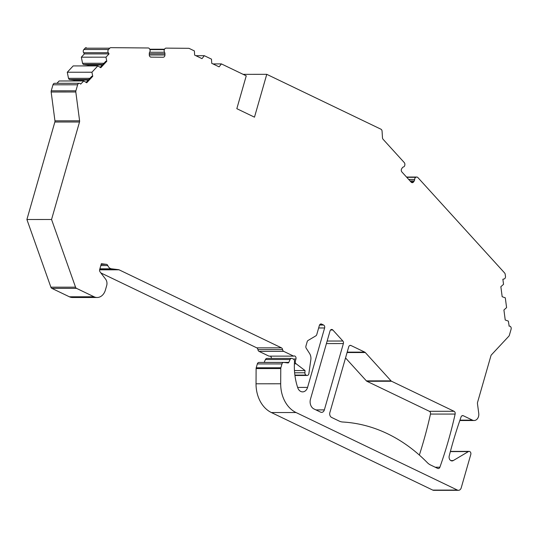 <?xml version="1.0" encoding="UTF-8"?>
<svg xmlns="http://www.w3.org/2000/svg" width="538" height="538" viewBox="0 0 538 538"><rect width="100%" height="100%" fill="white"/><g stroke="black" fill="none" stroke-linecap="round" stroke-linejoin="round"><path stroke-width="0.81" d="M339.182 421.079L331.61 417.434A3.806 2.946 -90 0 1 329.875 412.538L348.711 346.855A2.286 1.769 -90 0 1 350.366 345.369A2.286 1.769 -90 0 1 350.978 345.51L364.757 352.134A2.286 1.769 -90 0 1 365.289 352.531L391.039 380.857A2.286 1.769 90 0 0 391.563 381.26L454.052 411.288A2.286 1.769 -90 0 1 455.135 414.065A380.81 294.266 -90 0 1 439.889 467.219A2.286 1.769 -90 0 1 438.288 468.551A2.286 1.769 -90 0 1 437.67 468.403L430.528 464.973A15.232 11.769 -90 0 1 427.34 462.66A190.405 147.13 -90 0 0 342.767 422.014A15.232 11.769 -90 0 1 339.182 421.079M243.129 74.345L266.767 74.331L380.917 129.194A2.286 1.769 90 0 1 382.067 131.151L382.478 137.735A2.286 1.769 -90 0 0 383.096 139.295L404.267 162.584A2.286 1.769 90 0 1 404.865 164.702L404.811 165.139A2.286 1.769 90 0 1 403.365 167.015A2.286 1.769 90 0 0 402.316 167.789L401.691 168.744A2.286 1.769 90 0 0 401.893 171.965L411.133 182.126A2.286 1.769 90 0 0 412.276 182.671A2.286 1.769 90 0 0 413.621 181.871L414.247 180.916A2.286 1.769 90 0 0 414.67 179.45A2.286 1.769 90 0 1 415.867 177.305L416.197 177.163A2.286 1.769 90 0 1 416.755 177.042A2.286 1.769 90 0 1 417.905 177.587L504.61 272.968A2.286 1.769 90 0 1 505.202 274.326L505.471 276.357A2.286 1.769 -90 0 1 504.025 278.993L502.869 279.249L503.534 284.32L500.858 286.707L502.176 296.714L505.303 297.83L506.588 307.595L503.918 309.982L505.229 319.996L508.363 321.105L509.15 326.149A2.286 1.769 -90 0 1 509.446 326.115A2.286 1.769 -90 0 1 511.1 329.195L509.372 335.221A2.286 1.769 90 0 1 508.847 336.189L491.443 354.838A2.286 1.769 -90 0 0 490.918 355.8L477.542 402.431A2.286 1.769 -90 0 0 477.462 403.608L478.746 413.406A6.093 4.707 -90 0 1 474.106 420.521A6.093 4.707 -90 0 1 472.465 420.138L459.95 420.144M266.767 74.331L254.481 117.17L236.828 108.683L246.243 75.845L221.414 63.908L219.101 66.86L211.743 63.329L211.481 59.14L204.305 55.69L195.866 55.696M149.766 49.234L164.567 49.22A2.286 1.769 -90 0 1 166.074 48.124L188.656 48.319A2.286 1.769 90 0 1 189.262 48.46L194.379 50.922L194.642 55.105L201.999 58.642L204.305 55.69M164.567 49.22L164.393 49.604A2.286 1.769 -90 0 0 164.541 52.247A2.286 1.769 -90 0 1 164.944 53.719L164.937 54.97A2.286 1.769 -90 0 1 163.175 57.243A2.286 1.769 -90 0 1 163.162 57.243L151.037 57.142A2.286 1.769 -90 0 1 149.282 54.842L149.288 53.585A2.286 1.769 -90 0 1 149.705 52.119A2.286 1.769 -90 0 0 149.88 49.483L149.705 49.099A2.286 1.769 -90 0 0 148.199 47.976L110.889 47.66A2.286 1.769 90 0 0 110.875 47.66A2.286 1.769 90 0 0 109.752 48.185L108.521 49.503L83.867 49.516A2.286 1.769 -90 0 0 83.639 52.731L84.385 53.908L81.325 57.183L82.556 63.282L83.309 64.459L87.869 65.011L88.447 65.918M83.639 52.731L108.293 52.717A2.286 1.769 -90 0 1 108.521 49.503M108.293 52.717L109.039 53.887L105.979 57.169L106.8 61.238L100.761 67.714L97.829 65.912L91.931 72.227L67.277 72.24L68.508 78.34L89.886 78.326M101.157 264.346L106.403 264.34L101.339 263.721L99.685 269.498A2.286 1.769 -90 0 0 100.081 271.898L105.623 279.168A6.093 4.707 90 0 1 106.685 285.564L105.401 290.049A11.426 8.83 -90 0 1 97.136 297.494L72.482 297.507A11.426 8.83 -90 0 1 69.402 296.794L51.877 288.375A2.286 1.769 -90 0 1 50.888 287.184L26.9 219.504L54.856 122.012A2.286 1.769 90 0 0 54.943 120.835L51.157 92.005A2.286 1.769 -90 0 1 51.245 90.828L75.898 90.814L77.627 84.789A2.286 1.769 -90 0 1 79.281 83.296A2.286 1.769 -90 0 1 80.639 84.123L83.78 80.969L86.712 82.771L92.751 76.295L91.931 72.227M75.898 90.814A2.286 1.769 90 0 0 75.811 91.991L79.597 120.815A2.286 1.769 -90 0 1 79.51 121.998L51.554 219.491L26.9 219.504M50.888 287.184L75.542 287.171L51.554 219.491M75.542 287.171A2.286 1.769 90 0 0 76.531 288.361L94.056 296.781L69.402 296.794M97.136 297.494A11.426 8.83 -90 0 1 94.056 296.781M106.403 264.34A2.286 1.769 -90 0 1 107.802 265.557A6.093 4.707 -90 0 0 111.534 268.812L118.616 269.673A2.286 1.769 -90 0 1 119.059 269.807L281.441 347.837A2.286 1.769 -90 0 1 282.571 349.599A2.286 1.769 -90 0 0 283.694 351.354L293.607 356.122A2.286 1.769 -90 0 1 294.279 355.948A2.286 1.769 -90 0 1 295.94 359.028L295.362 361.025A2.286 1.769 -90 0 0 296.129 363.796L305.033 370.548L304.905 372.787A2.286 1.769 90 0 0 306.055 375.1L306.526 375.322A2.286 1.769 90 0 0 307.137 375.47A2.286 1.769 90 0 0 308.873 373.594L310.836 359.714A7.619 5.884 90 0 0 309.579 353.486L306.243 348.274A2.286 1.769 -90 0 1 305.947 346.021L307.178 341.717A2.286 1.769 -90 0 1 308.099 340.44L315.846 335.84A2.286 1.769 90 0 0 316.768 334.555L319.377 325.45A2.286 1.769 -90 0 1 321.031 323.957A2.286 1.769 -90 0 1 321.65 324.105L323.58 325.033A2.286 1.769 -90 0 1 324.616 327.972L307.575 387.407A6.853 5.299 -90 0 1 302.612 391.872A6.853 5.299 -90 0 1 297.749 387.75A53.316 41.197 -90 0 1 294.521 361.529L294.528 361.455A2.286 1.769 90 0 0 293.385 359.102L292.228 358.543A2.286 1.769 90 0 0 291.616 358.402A2.286 1.769 90 0 0 290.09 359.532L288.798 362.39A1.143 0.881 -90 0 1 287.958 362.948L283.795 362.444A2.286 1.769 90 0 0 283.634 362.43A2.286 1.769 90 0 0 281.979 363.923L280.876 367.77A2.286 1.769 90 0 0 280.762 368.55L280.688 383.776A30.464 23.544 -90 0 0 296.041 412.532L271.387 412.545A30.464 23.544 -90 0 1 256.034 383.789L280.688 383.776M457.435 490.084A3.806 2.946 90 0 0 458.457 490.326L433.803 490.34A3.806 2.946 -90 0 1 432.781 490.105L457.435 490.084L296.041 412.532M458.457 490.326A3.806 2.946 90 0 0 461.214 487.845L470.79 454.462A2.286 1.769 90 0 0 469.129 451.382A2.286 1.769 90 0 0 468.396 451.59L453.245 460.575A3.806 2.946 -90 0 1 452.021 460.925A3.806 2.946 -90 0 1 449.223 455.915A380.81 294.266 -90 0 1 461.079 416.923A2.286 1.769 -90 0 1 462.68 415.592A2.286 1.769 -90 0 1 463.299 415.733L472.465 420.138M342.867 341.025A2.286 1.769 -90 0 1 343.379 343.56L324.36 409.889A3.806 2.946 -90 0 1 321.603 412.37A3.806 2.946 -90 0 1 320.574 412.135L313.957 408.954A7.619 5.884 -90 0 1 310.48 399.162L330.043 330.944A2.286 1.769 -90 0 1 331.697 329.458A2.286 1.769 -90 0 1 332.84 330.002L342.867 341.025L327.151 341.038M391.563 381.26L366.909 381.274A2.286 1.769 -90 0 1 366.385 380.877L345.53 357.938M366.909 381.274L429.398 411.301L454.052 411.288M419.351 455.067A380.81 294.266 -90 0 0 430.481 414.078A2.286 1.769 90 0 0 429.398 411.301M432.781 490.105L271.387 412.545M280.762 368.55L256.108 368.564L256.034 383.789M256.108 368.564A2.286 1.769 -90 0 1 256.222 367.784L257.325 363.937A2.286 1.769 -90 0 1 258.98 362.444A2.286 1.769 -90 0 1 259.141 362.457M264.124 362.444A1.143 0.881 90 0 0 264.145 362.404L288.798 362.39M291.616 358.402L266.962 358.416A2.286 1.769 -90 0 0 265.436 359.545L264.145 362.404M270.298 356.136A2.286 1.769 -90 0 1 271.387 358.416M283.694 351.354L259.04 351.375L268.953 356.136L293.607 356.122M259.04 351.375A2.286 1.769 -90 0 1 257.917 349.613L282.571 349.599M100.855 272.921L256.787 347.851A2.286 1.769 -90 0 1 257.917 349.613M51.245 90.828L52.973 84.802A2.286 1.769 -90 0 1 54.62 83.316L79.281 83.296M83.78 80.969L59.126 80.982L56.954 83.309M74.399 80.976L73.82 80.068L69.261 79.516L68.508 78.34M97.829 65.912L73.175 65.925L67.277 72.24M86.221 47.674L86.235 47.674A2.286 1.769 -90 0 0 86.221 47.674A2.286 1.769 -90 0 0 85.098 48.198L83.867 49.516M221.414 63.908L212.967 63.914M305.033 370.548L294.461 370.554M84.385 53.908L109.039 53.887M105.979 57.169L81.325 57.183M82.556 63.282L103.935 63.269M106.8 61.238L105.838 61.238L100.149 67.337M92.751 76.295L91.79 76.295L86.1 82.395M83.309 64.459L102.839 64.446M87.869 65.011L102.321 65.004M73.82 80.068L88.272 80.061M69.261 79.516L88.79 79.503M151.252 57.142L150.25 56.893M391.039 380.857L366.385 380.877M430.481 414.078L455.135 414.065M435.202 467.219L439.889 467.219M349.747 345.51L350.978 345.51M347.192 352.141L364.757 352.134M347.077 352.545L365.289 352.531M410.897 181.871L413.621 181.871M410.03 180.916L414.247 180.916M408.698 179.457L414.67 179.45M406.748 177.305L415.867 177.305M406.62 177.163L416.197 177.163M462.068 415.733L463.299 415.733M450.797 460.575L453.245 460.575M450.353 451.597L468.396 451.59M280.876 367.77L256.222 367.784M281.979 363.923L257.325 363.937M265.436 359.545L290.09 359.532M297.642 387.414L307.575 387.407M318.651 327.972L324.616 327.972M319.538 325.033L323.58 325.033M320.413 324.105L321.65 324.105M294.911 375.329L306.526 375.322M294.878 375.107L306.055 375.1M294.629 372.794L304.905 372.787M294.394 363.796L296.129 363.796M294.528 361.025L295.362 361.025M293.237 359.028L295.94 359.028M256.787 347.851L281.441 347.837M99.611 269.814L119.059 269.807M99.638 269.679L118.616 269.673M99.88 268.818L111.534 268.812M100.808 265.564L107.802 265.557M54.856 122.012L79.51 121.998M54.943 120.835L79.597 120.815M51.157 92.005L75.811 91.991M77.627 84.789L52.973 84.802M99.698 67.055L100.404 67.055M85.65 82.119L86.356 82.112M85.098 48.198L109.752 48.185M51.877 288.375L76.531 288.361M149.288 54.984L164.937 54.97M149.288 53.726L164.944 53.719M149.625 52.253L164.541 52.247M149.934 49.61L164.393 49.604M330.554 330.002L332.84 330.002M326.425 343.574L343.379 343.56M315.914 409.895L324.36 409.889M406.513 177.049L416.755 177.042M509.446 326.115L509.022 326.115M474.106 420.521L459.815 420.528M450.407 451.389L469.129 451.382M283.634 362.43L258.98 362.444M294.925 375.477L307.137 375.47"/></g></svg>
